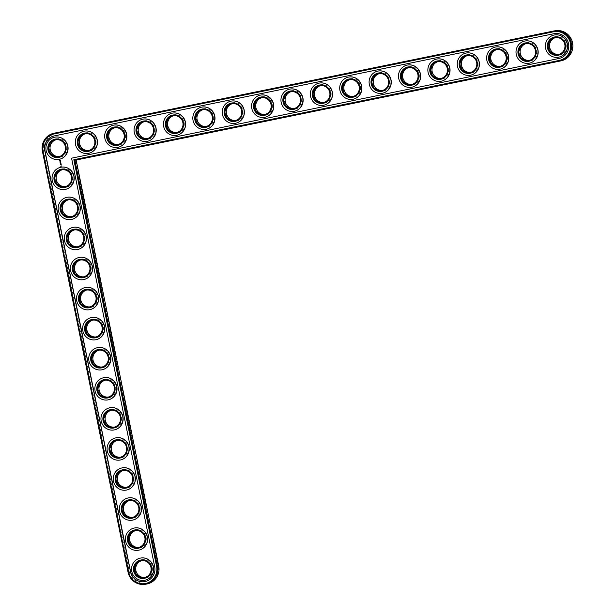 <?xml version="1.0" encoding="UTF-8"?>
<svg xmlns="http://www.w3.org/2000/svg" width="615" height="615" viewBox="0 0 615 615"><rect width="100%" height="100%" fill="white"/><g stroke="black" fill="none" stroke-linecap="round" stroke-linejoin="round"><path stroke-width="0.46" stroke-dasharray="3.08 2.31" d="M75.437 159.431L560.926 60.132A14.606 14.276 -100.2 0 0 572.004 42.958A14.606 14.276 -100.2 0 0 555.107 31.511L55.634 133.67A14.606 14.276 -100.2 0 0 44.557 150.836L130.196 571.75A14.606 14.276 -100.2 0 0 147.093 583.205A14.606 14.276 -100.2 0 0 158.163 566.031L75.437 159.431L76.137 160.031M60.401 157.117A9.325 9.117 -100.2 0 0 65.351 141.827A9.325 9.117 -100.2 0 0 49.877 144.986A9.325 9.117 -100.2 0 0 60.401 157.117M66.52 187.183A9.325 9.117 -100.2 0 0 71.463 171.893A9.325 9.117 -100.2 0 0 55.996 175.052A9.325 9.117 -100.2 0 0 66.52 187.183M89.782 151.106A9.325 9.117 -100.2 0 0 94.733 135.815A9.325 9.117 -100.2 0 0 79.258 138.982A9.325 9.117 -100.2 0 0 89.782 151.106M72.639 217.249A9.325 9.117 -100.2 0 0 77.582 201.958A9.325 9.117 -100.2 0 0 62.115 205.118A9.325 9.117 -100.2 0 0 72.639 217.249M78.751 247.315A9.325 9.117 -100.2 0 0 83.701 232.024A9.325 9.117 -100.2 0 0 68.227 235.184A9.325 9.117 -100.2 0 0 78.751 247.315M119.164 145.102A9.325 9.117 -100.2 0 0 124.107 129.803A9.325 9.117 -100.2 0 0 108.64 132.971A9.325 9.117 -100.2 0 0 119.164 145.102M148.546 139.09A9.325 9.117 -100.2 0 0 153.489 123.799A9.325 9.117 -100.2 0 0 138.021 126.959A9.325 9.117 -100.2 0 0 148.546 139.09M177.927 133.078A9.325 9.117 -100.2 0 0 182.87 117.788A9.325 9.117 -100.2 0 0 167.403 120.955A9.325 9.117 -100.2 0 0 177.927 133.078M84.87 277.38A9.325 9.117 -100.2 0 0 89.813 262.09A9.325 9.117 -100.2 0 0 74.346 265.25A9.325 9.117 -100.2 0 0 84.87 277.38M90.989 307.446A9.325 9.117 -100.2 0 0 95.932 292.156A9.325 9.117 -100.2 0 0 80.465 295.315A9.325 9.117 -100.2 0 0 90.989 307.446M97.101 337.512A9.325 9.117 -100.2 0 0 102.052 322.222A9.325 9.117 -100.2 0 0 86.577 325.381A9.325 9.117 -100.2 0 0 97.101 337.512M207.309 127.074A9.325 9.117 -100.2 0 0 212.252 111.776A9.325 9.117 -100.2 0 0 196.785 114.944A9.325 9.117 -100.2 0 0 207.309 127.074M236.69 121.063A9.325 9.117 -100.2 0 0 241.633 105.772A9.325 9.117 -100.2 0 0 226.166 108.932A9.325 9.117 -100.2 0 0 236.69 121.063M266.072 115.051A9.325 9.117 -100.2 0 0 271.015 99.761A9.325 9.117 -100.2 0 0 255.548 102.928A9.325 9.117 -100.2 0 0 266.072 115.051M295.446 109.04A9.325 9.117 -100.2 0 0 300.397 93.749A9.325 9.117 -100.2 0 0 284.922 96.916A9.325 9.117 -100.2 0 0 295.446 109.04M103.22 367.578A9.325 9.117 -100.2 0 0 108.171 352.28A9.325 9.117 -100.2 0 0 92.696 355.447A9.325 9.117 -100.2 0 0 103.22 367.578M109.339 397.644A9.325 9.117 -100.2 0 0 114.282 382.346A9.325 9.117 -100.2 0 0 98.815 385.513A9.325 9.117 -100.2 0 0 109.339 397.644M115.459 427.709A9.325 9.117 -100.2 0 0 120.402 412.411A9.325 9.117 -100.2 0 0 104.927 415.579A9.325 9.117 -100.2 0 0 115.459 427.709M121.57 457.768A9.325 9.117 -100.2 0 0 126.521 442.477A9.325 9.117 -100.2 0 0 111.046 445.644A9.325 9.117 -100.2 0 0 121.57 457.768M127.689 487.833A9.325 9.117 -100.2 0 0 132.632 472.543A9.325 9.117 -100.2 0 0 117.165 475.71A9.325 9.117 -100.2 0 0 127.689 487.833M133.809 517.899A9.325 9.117 -100.2 0 0 138.752 502.609A9.325 9.117 -100.2 0 0 123.284 505.776A9.325 9.117 -100.2 0 0 133.809 517.899M139.92 547.965A9.325 9.117 -100.2 0 0 144.871 532.675A9.325 9.117 -100.2 0 0 129.396 535.842A9.325 9.117 -100.2 0 0 139.92 547.965M146.039 578.031A9.325 9.117 -100.2 0 0 150.983 562.74A9.325 9.117 -100.2 0 0 135.515 565.908A9.325 9.117 -100.2 0 0 146.039 578.031M324.828 103.036A9.325 9.117 -100.2 0 0 329.778 87.745A9.325 9.117 -100.2 0 0 314.303 90.905A9.325 9.117 -100.2 0 0 324.828 103.036M354.209 97.024A9.325 9.117 -100.2 0 0 359.16 81.734A9.325 9.117 -100.2 0 0 343.685 84.893A9.325 9.117 -100.2 0 0 354.209 97.024M383.591 91.012A9.325 9.117 -100.2 0 0 388.542 75.722A9.325 9.117 -100.2 0 0 373.067 78.889A9.325 9.117 -100.2 0 0 383.591 91.012M412.973 85.008A9.325 9.117 -100.2 0 0 417.916 69.71A9.325 9.117 -100.2 0 0 402.448 72.877A9.325 9.117 -100.2 0 0 412.973 85.008M442.354 78.997A9.325 9.117 -100.2 0 0 447.297 63.706A9.325 9.117 -100.2 0 0 431.83 66.866A9.325 9.117 -100.2 0 0 442.354 78.997M471.736 72.985A9.325 9.117 -100.2 0 0 476.679 57.695A9.325 9.117 -100.2 0 0 461.212 60.862A9.325 9.117 -100.2 0 0 471.736 72.985M501.117 66.981A9.325 9.117 -100.2 0 0 506.06 51.683A9.325 9.117 -100.2 0 0 490.593 54.85A9.325 9.117 -100.2 0 0 501.117 66.981M530.499 60.97A9.325 9.117 -100.2 0 0 535.442 45.679A9.325 9.117 -100.2 0 0 519.975 48.839A9.325 9.117 -100.2 0 0 530.499 60.97M559.881 54.958A9.325 9.117 -100.2 0 0 564.824 39.668A9.325 9.117 -100.2 0 0 549.356 42.835A9.325 9.117 -100.2 0 0 559.881 54.958M555.137 30.75A15.344 14.991 -100.2 0 0 554.807 30.811L55.335 132.971A15.344 14.991 -100.2 0 0 43.703 151.013L129.335 571.927A15.344 14.991 -100.2 0 0 146.754 584.019M59.271 156.548A8.595 8.395 -100.2 0 0 66.635 146.416A8.595 8.395 -100.2 0 0 56.226 139.69M65.382 186.614A8.595 8.395 -100.2 0 0 72.755 176.482A8.595 8.395 -100.2 0 0 62.346 169.755M88.645 150.544A8.595 8.395 -100.2 0 0 96.017 140.412A8.595 8.395 -100.2 0 0 85.608 133.686M71.501 216.68A8.595 8.395 -100.2 0 0 78.866 206.548A8.595 8.395 -100.2 0 0 68.457 199.821M77.621 246.746A8.595 8.395 -100.2 0 0 84.985 236.614A8.595 8.395 -100.2 0 0 74.576 229.887M118.026 144.533A8.595 8.395 -100.2 0 0 125.399 134.401A8.595 8.395 -100.2 0 0 114.99 127.674M147.408 138.521A8.595 8.395 -100.2 0 0 154.78 128.389A8.595 8.395 -100.2 0 0 144.371 121.662M176.789 132.509A8.595 8.395 -100.2 0 0 184.162 122.377A8.595 8.395 -100.2 0 0 173.745 115.658M83.732 276.812A8.595 8.395 -100.2 0 0 91.105 266.679A8.595 8.395 -100.2 0 0 80.696 259.953M89.852 306.877A8.595 8.395 -100.2 0 0 97.224 296.745A8.595 8.395 -100.2 0 0 86.807 290.019M95.971 336.943A8.595 8.395 -100.2 0 0 103.335 326.811A8.595 8.395 -100.2 0 0 92.927 320.084M206.171 126.506A8.595 8.395 -100.2 0 0 213.543 116.373A8.595 8.395 -100.2 0 0 203.127 109.647M235.553 120.494A8.595 8.395 -100.2 0 0 242.917 110.362A8.595 8.395 -100.2 0 0 232.508 103.635M264.934 114.482A8.595 8.395 -100.2 0 0 272.299 104.35A8.595 8.395 -100.2 0 0 261.89 97.631M294.316 108.478A8.595 8.395 -100.2 0 0 301.681 98.346A8.595 8.395 -100.2 0 0 291.272 91.62M102.082 367.009A8.595 8.395 -100.2 0 0 109.455 356.877A8.595 8.395 -100.2 0 0 99.046 350.15M108.202 397.075A8.595 8.395 -100.2 0 0 115.574 386.943A8.595 8.395 -100.2 0 0 105.157 380.216M114.321 427.141A8.595 8.395 -100.2 0 0 121.685 417.008A8.595 8.395 -100.2 0 0 111.277 410.282M120.432 457.206A8.595 8.395 -100.2 0 0 127.805 447.074A8.595 8.395 -100.2 0 0 117.396 440.348M126.552 487.272A8.595 8.395 -100.2 0 0 133.924 477.14A8.595 8.395 -100.2 0 0 123.507 470.413M132.671 517.338A8.595 8.395 -100.2 0 0 140.036 507.206A8.595 8.395 -100.2 0 0 129.627 500.479M138.782 547.396A8.595 8.395 -100.2 0 0 146.155 537.272A8.595 8.395 -100.2 0 0 135.746 530.545M144.902 577.462A8.595 8.395 -100.2 0 0 152.274 567.33A8.595 8.395 -100.2 0 0 141.857 560.611M323.698 102.467A8.595 8.395 -100.2 0 0 331.062 92.335A8.595 8.395 -100.2 0 0 320.653 85.608M353.079 96.455A8.595 8.395 -100.2 0 0 360.444 86.323A8.595 8.395 -100.2 0 0 350.035 79.596M382.453 90.451A8.595 8.395 -100.2 0 0 389.825 80.319A8.595 8.395 -100.2 0 0 379.417 73.592M411.835 84.44A8.595 8.395 -100.2 0 0 419.207 74.307A8.595 8.395 -100.2 0 0 408.798 67.581M441.216 78.428A8.595 8.395 -100.2 0 0 448.589 68.296A8.595 8.395 -100.2 0 0 438.172 61.569M470.598 72.416A8.595 8.395 -100.2 0 0 477.97 62.284A8.595 8.395 -100.2 0 0 467.554 55.565M499.98 66.412A8.595 8.395 -100.2 0 0 507.352 56.28A8.595 8.395 -100.2 0 0 496.935 49.554M529.361 60.401A8.595 8.395 -100.2 0 0 536.726 50.269A8.595 8.395 -100.2 0 0 526.317 43.542M558.743 54.389A8.595 8.395 -100.2 0 0 566.107 44.257A8.595 8.395 -100.2 0 0 555.699 37.538M144.879 581.613A12.638 12.354 -100.2 0 0 144.932 581.606A12.638 12.354 -100.2 0 0 154.788 566.684L71.571 158.178M558.943 58.494L71.678 158.155M559.043 58.479A12.638 12.354 -100.2 0 0 568.66 43.757A12.638 12.354 -100.2 0 0 554.23 33.656M59.002 159.37A11.293 11.039 79.8 0 1 46.187 150.206A11.293 11.039 79.8 0 1 54.996 137.145M65.121 189.435A11.293 11.039 79.8 0 1 52.306 180.272A11.293 11.039 79.8 0 1 61.108 167.211M88.383 153.358A11.293 11.039 79.8 0 1 75.568 144.194A11.293 11.039 79.8 0 1 84.378 131.133M71.24 219.501A11.293 11.039 79.8 0 1 58.425 210.338A11.293 11.039 79.8 0 1 67.227 197.277M77.352 249.567A11.293 11.039 79.8 0 1 64.544 240.404A11.293 11.039 79.8 0 1 73.346 227.342M117.765 147.346A11.293 11.039 79.8 0 1 104.95 138.191A11.293 11.039 79.8 0 1 113.76 125.129M147.146 141.342A11.293 11.039 79.8 0 1 134.331 132.179A11.293 11.039 79.8 0 1 143.134 119.118M176.528 135.331A11.293 11.039 79.8 0 1 163.713 126.167A11.293 11.039 79.8 0 1 172.515 113.106M83.471 279.633A11.293 11.039 79.8 0 1 70.656 270.469A11.293 11.039 79.8 0 1 79.458 257.408M89.59 309.691A11.293 11.039 79.8 0 1 76.775 300.535A11.293 11.039 79.8 0 1 85.577 287.474M95.709 339.757A11.293 11.039 79.8 0 1 82.894 330.601A11.293 11.039 79.8 0 1 91.697 317.54M205.91 129.319A11.293 11.039 79.8 0 1 193.095 120.163A11.293 11.039 79.8 0 1 201.897 107.102M235.291 123.315A11.293 11.039 79.8 0 1 222.476 114.152A11.293 11.039 79.8 0 1 231.278 101.091M264.673 117.304A11.293 11.039 79.8 0 1 251.858 108.14A11.293 11.039 79.8 0 1 260.66 95.079M294.055 111.292A11.293 11.039 79.8 0 1 281.24 102.136A11.293 11.039 79.8 0 1 290.042 89.067M101.821 369.823A11.293 11.039 79.8 0 1 89.006 360.667A11.293 11.039 79.8 0 1 97.816 347.606M107.94 399.888A11.293 11.039 79.8 0 1 95.125 390.733A11.293 11.039 79.8 0 1 103.927 377.671M114.059 429.954A11.293 11.039 79.8 0 1 101.244 420.798A11.293 11.039 79.8 0 1 110.047 407.73M120.171 460.02A11.293 11.039 79.8 0 1 107.356 450.864A11.293 11.039 79.8 0 1 116.166 437.795M126.29 490.086A11.293 11.039 79.8 0 1 113.475 480.922A11.293 11.039 79.8 0 1 122.277 467.861M132.41 520.152A11.293 11.039 79.8 0 1 119.594 510.988A11.293 11.039 79.8 0 1 128.397 497.927M138.521 550.217A11.293 11.039 79.8 0 1 125.706 541.054A11.293 11.039 79.8 0 1 134.516 527.993M144.64 580.283A11.293 11.039 79.8 0 1 131.825 571.12A11.293 11.039 79.8 0 1 140.627 558.059M323.429 105.28A11.293 11.039 79.8 0 1 310.621 96.125A11.293 11.039 79.8 0 1 319.423 83.063M352.81 99.276A11.293 11.039 79.8 0 1 339.995 90.113A11.293 11.039 79.8 0 1 348.805 77.052M382.192 93.265A11.293 11.039 79.8 0 1 369.377 84.101A11.293 11.039 79.8 0 1 378.187 71.04M411.573 87.253A11.293 11.039 79.8 0 1 398.758 78.097A11.293 11.039 79.8 0 1 407.568 65.036M440.955 81.249A11.293 11.039 79.8 0 1 428.14 72.086A11.293 11.039 79.8 0 1 436.942 59.025M470.337 75.238A11.293 11.039 79.8 0 1 457.522 66.074A11.293 11.039 79.8 0 1 466.324 53.013M499.718 69.226A11.293 11.039 79.8 0 1 486.903 60.07A11.293 11.039 79.8 0 1 495.705 47.009M529.1 63.222A11.293 11.039 79.8 0 1 516.285 54.058A11.293 11.039 79.8 0 1 525.087 40.997M558.482 57.21A11.293 11.039 79.8 0 1 545.666 48.047A11.293 11.039 79.8 0 1 554.469 34.986M60.554 160.284L60.17 161.207M60.485 161.43L60.547 161.899M60.462 161.514L60.093 162.022M60.624 161.976L60.754 162.483M60.677 162.275L60.116 162.383M60.793 162.614L60.87 163.021M60.9 163.221L61.016 163.744L60.439 163.867M60.777 163.252L60.308 163.344M61.016 163.905L61.108 164.343M61.154 164.451L60.578 164.643M61.208 164.682L61.292 165.12M60.016 160.307L60.139 160.899M560.926 60.877L560.926 60.132M158.716 565.915L158.163 566.031M553.515 31.05L554.807 30.811L555.107 31.511M128.051 572.158L130.196 571.75M54.043 133.209L55.335 132.971L55.634 133.67M42.412 151.244L44.557 150.836M56.864 139.551L55.573 139.782M59.916 156.456L58.625 156.694M62.984 169.617L61.692 169.848M66.036 186.522L64.744 186.76M86.246 133.54L84.955 133.778M89.298 150.452L88.007 150.683M69.095 199.683L67.811 199.913M72.147 216.588L70.863 216.826M75.215 229.749L73.923 229.979M78.266 246.653L76.975 246.892M115.628 127.536L114.336 127.766M118.68 144.44L117.388 144.671M145.009 121.524L143.718 121.755M148.061 138.429L146.77 138.667M174.391 115.512L173.099 115.743M177.443 132.425L176.151 132.656M81.334 259.814L80.042 260.045M84.386 276.719L83.094 276.95M87.445 289.88L86.162 290.111M90.497 306.785L89.213 307.016M93.565 319.946L92.281 320.177M96.617 336.851L95.325 337.082M203.773 109.501L202.481 109.739M206.817 126.413L205.533 126.644M233.147 103.497L231.863 103.727M236.198 120.402L234.915 120.64M262.528 97.485L261.244 97.716M265.58 114.398L264.296 114.628M291.91 91.474L290.626 91.712M294.962 108.386L293.67 108.617M99.684 350.012L98.392 350.243M102.736 366.917L101.444 367.147M105.803 380.078L104.512 380.308M108.847 396.983L107.563 397.213M111.915 410.136L110.631 410.374M114.967 427.048L113.683 427.279M118.034 440.202L116.742 440.44M121.086 457.114L119.794 457.345M124.153 470.267L122.862 470.506M127.205 487.18L125.914 487.411M130.265 500.333L128.981 500.572M133.317 517.246L132.033 517.476M136.384 530.399L135.092 530.63M139.436 547.312L138.144 547.542M142.503 560.465L141.212 560.696M145.555 577.377L144.264 577.608M321.291 85.47L320 85.7M324.343 102.374L323.052 102.605M350.673 79.458L349.382 79.689M353.725 96.363L352.433 96.601M380.055 73.446L378.763 73.685M383.107 90.359L381.815 90.59M409.436 67.442L408.145 67.673M412.488 84.347L411.197 84.578M438.818 61.431L437.526 61.661M441.87 78.336L440.578 78.574M468.2 55.419L466.908 55.65M471.251 72.332L469.96 72.562M497.581 49.408L496.29 49.646M500.625 66.32L499.342 66.551M526.955 43.404L525.671 43.634M530.007 60.308L528.723 60.547M556.337 37.392L555.053 37.623M559.389 54.305L558.105 54.535"/><path stroke-width="0.92" d="M145.463 584.25L146.754 584.019A15.344 14.991 -100.2 0 0 158.716 565.915L76.137 160.031L560.926 60.877A15.344 14.991 -100.2 0 0 572.588 43.012A15.344 14.991 -100.2 0 0 555.137 30.75L553.854 30.981A15.344 14.991 -100.2 0 0 553.515 31.05L54.043 133.209A15.344 14.991 -100.2 0 0 42.412 151.244L128.051 572.158A15.344 14.991 -100.2 0 0 145.463 584.25A15.344 14.991 -100.2 0 0 157.425 566.146L74.853 160.269L559.635 61.116A15.344 14.991 -100.2 0 0 571.297 43.242A15.344 14.991 -100.2 0 0 553.854 30.981M56.226 139.69A8.595 8.395 -100.2 0 0 59.271 156.548M62.346 169.755A8.595 8.395 -100.2 0 0 65.382 186.614M85.608 133.686A8.595 8.395 -100.2 0 0 88.645 150.544M68.457 199.821A8.595 8.395 -100.2 0 0 71.501 216.68M74.576 229.887A8.595 8.395 -100.2 0 0 77.621 246.746M114.99 127.674A8.595 8.395 -100.2 0 0 118.026 144.533M144.371 121.662A8.595 8.395 -100.2 0 0 147.408 138.521M173.745 115.658A8.595 8.395 -100.2 0 0 176.789 132.509M80.696 259.953A8.595 8.395 -100.2 0 0 83.732 276.812M86.807 290.019A8.595 8.395 -100.2 0 0 89.852 306.877M92.927 320.084A8.595 8.395 -100.2 0 0 95.971 336.943M203.127 109.647A8.595 8.395 -100.2 0 0 206.171 126.506M232.508 103.635A8.595 8.395 -100.2 0 0 235.553 120.494M261.89 97.631A8.595 8.395 -100.2 0 0 264.934 114.482M291.272 91.62A8.595 8.395 -100.2 0 0 294.316 108.478M99.046 350.15A8.595 8.395 -100.2 0 0 102.082 367.009M105.157 380.216A8.595 8.395 -100.2 0 0 108.202 397.075M111.277 410.282A8.595 8.395 -100.2 0 0 114.321 427.141M117.396 440.348A8.595 8.395 -100.2 0 0 120.432 457.206M123.507 470.413A8.595 8.395 -100.2 0 0 126.552 487.272M129.627 500.479A8.595 8.395 -100.2 0 0 132.671 517.338M135.746 530.545A8.595 8.395 -100.2 0 0 138.782 547.396M141.857 560.611A8.595 8.395 -100.2 0 0 144.902 577.462M320.653 85.608A8.595 8.395 -100.2 0 0 323.698 102.467M350.035 79.596A8.595 8.395 -100.2 0 0 353.079 96.455M379.417 73.592A8.595 8.395 -100.2 0 0 382.453 90.451M408.798 67.581A8.595 8.395 -100.2 0 0 411.835 84.44M438.172 61.569A8.595 8.395 -100.2 0 0 441.216 78.428M467.554 55.565A8.595 8.395 -100.2 0 0 470.598 72.416M496.935 49.554A8.595 8.395 -100.2 0 0 499.98 66.412M526.317 43.542A8.595 8.395 -100.2 0 0 529.361 60.401M555.699 37.538A8.595 8.395 -100.2 0 0 558.743 54.389M76.137 160.031L74.853 160.269L73.846 159.715L559.335 60.416A14.606 14.276 -100.2 0 0 570.405 43.25A14.606 14.276 -100.2 0 0 553.508 31.796L54.035 133.955A14.606 14.276 -100.2 0 0 42.965 151.129L128.597 572.042A14.606 14.276 -100.2 0 0 145.494 583.489A14.606 14.276 -100.2 0 0 156.571 566.323L73.846 159.715M58.817 156.656A8.595 8.395 79.8 0 1 48.839 149.729A8.595 8.395 79.8 0 1 55.573 139.782A8.595 8.395 79.8 0 1 65.344 146.654A8.595 8.395 79.8 0 1 58.817 156.656M58.809 157.409A9.325 9.117 79.8 0 1 48.285 145.278A9.325 9.117 79.8 0 1 63.752 142.111A9.325 9.117 79.8 0 1 58.809 157.409M553.9 33.717L54.428 135.877A12.638 12.354 -100.2 0 0 44.841 150.744L130.48 571.658A12.638 12.354 -100.2 0 0 144.833 581.621A12.638 12.354 -100.2 0 0 154.688 566.707L71.571 158.178L558.943 58.494A12.638 12.354 -100.2 0 0 568.552 43.773A12.638 12.354 -100.2 0 0 553.9 33.717L554.007 33.702A12.638 12.354 -100.2 0 1 554.23 33.656M59.201 159.331A11.293 11.039 79.8 0 1 46.087 150.229A11.293 11.039 79.8 0 1 54.943 137.153A11.293 11.039 79.8 0 1 67.788 146.178A11.293 11.039 79.8 0 1 59.201 159.331M54.428 135.877L54.527 135.861A12.638 12.354 -100.2 0 0 44.949 150.721L130.58 571.635A12.638 12.354 -100.2 0 0 144.879 581.613M54.527 135.861L554.007 33.702M54.996 137.145A11.293 11.039 79.8 0 1 67.888 146.162A11.293 11.039 79.8 0 1 59.055 159.362A11.293 11.039 79.8 0 1 59.002 159.37M60.554 160.284L59.732 160.092L59.547 160.93L60.37 161.122L60.554 160.284M60.462 161.438L60.216 161.922L59.986 161.568L60.278 161.983L60.278 161.476M60.139 162.383L60.624 162.014L60.07 162.36L60.731 162.491L60.647 161.983M60.793 162.614L60.224 163.113L60.793 162.614M60.993 163.682L60.87 163.16L60.293 163.275L60.754 163.259L60.416 163.867L60.993 163.682M61.139 164.297L60.416 164.067L61.139 164.297M61.177 164.489L60.531 164.62L61.177 164.489M61.231 166.227L60.816 166.542L61.231 166.227M61.3 165.081L60.578 164.851L61.3 165.081M61.108 167.211A11.293 11.039 79.8 0 1 61.162 167.203A11.293 11.039 79.8 0 1 74.008 176.228A11.293 11.039 79.8 0 1 65.175 189.428A11.293 11.039 79.8 0 1 65.121 189.435M84.378 131.133A11.293 11.039 79.8 0 1 97.27 140.151A11.293 11.039 79.8 0 1 88.383 153.358M67.227 197.277A11.293 11.039 79.8 0 1 67.281 197.269A11.293 11.039 79.8 0 1 80.119 206.294A11.293 11.039 79.8 0 1 71.286 219.486A11.293 11.039 79.8 0 1 71.24 219.501M73.346 227.342A11.293 11.039 79.8 0 1 86.238 236.36A11.293 11.039 79.8 0 1 77.405 249.552A11.293 11.039 79.8 0 1 77.352 249.567M113.76 125.129A11.293 11.039 79.8 0 1 113.806 125.114A11.293 11.039 79.8 0 1 126.652 134.139A11.293 11.039 79.8 0 1 117.765 147.346M143.134 119.118A11.293 11.039 79.8 0 1 143.187 119.11A11.293 11.039 79.8 0 1 156.033 128.135A11.293 11.039 79.8 0 1 147.2 141.327A11.293 11.039 79.8 0 1 147.146 141.342M172.515 113.106A11.293 11.039 79.8 0 1 172.569 113.099A11.293 11.039 79.8 0 1 185.407 122.124A11.293 11.039 79.8 0 1 176.528 135.331M79.458 257.408A11.293 11.039 79.8 0 1 79.512 257.401A11.293 11.039 79.8 0 1 92.358 266.426A11.293 11.039 79.8 0 1 83.525 279.617A11.293 11.039 79.8 0 1 83.471 279.633M85.577 287.474A11.293 11.039 79.8 0 1 85.631 287.466A11.293 11.039 79.8 0 1 98.469 296.492A11.293 11.039 79.8 0 1 89.59 309.691M91.697 317.54A11.293 11.039 79.8 0 1 91.75 317.525A11.293 11.039 79.8 0 1 104.588 326.557A11.293 11.039 79.8 0 1 95.709 339.757M201.897 107.102A11.293 11.039 79.8 0 1 201.951 107.087A11.293 11.039 79.8 0 1 214.789 116.112A11.293 11.039 79.8 0 1 205.91 129.319M231.278 101.091A11.293 11.039 79.8 0 1 231.332 101.083A11.293 11.039 79.8 0 1 244.17 110.108A11.293 11.039 79.8 0 1 235.337 123.3A11.293 11.039 79.8 0 1 235.291 123.315M260.66 95.079A11.293 11.039 79.8 0 1 260.714 95.071A11.293 11.039 79.8 0 1 273.552 104.096A11.293 11.039 79.8 0 1 264.673 117.304M290.042 89.067A11.293 11.039 79.8 0 1 290.096 89.06A11.293 11.039 79.8 0 1 302.934 98.085A11.293 11.039 79.8 0 1 294.055 111.292M97.816 347.606A11.293 11.039 79.8 0 1 97.862 347.59A11.293 11.039 79.8 0 1 110.708 356.615A11.293 11.039 79.8 0 1 101.821 369.823M103.927 377.671A11.293 11.039 79.8 0 1 103.981 377.656A11.293 11.039 79.8 0 1 116.819 386.681A11.293 11.039 79.8 0 1 107.94 399.888M110.047 407.73A11.293 11.039 79.8 0 1 110.1 407.722A11.293 11.039 79.8 0 1 122.938 416.747A11.293 11.039 79.8 0 1 114.059 429.954M116.166 437.795A11.293 11.039 79.8 0 1 129.058 446.813A11.293 11.039 79.8 0 1 120.171 460.02M122.277 467.861A11.293 11.039 79.8 0 1 122.331 467.854A11.293 11.039 79.8 0 1 135.169 476.879A11.293 11.039 79.8 0 1 126.29 490.086M128.397 497.927A11.293 11.039 79.8 0 1 128.45 497.919A11.293 11.039 79.8 0 1 141.289 506.945A11.293 11.039 79.8 0 1 132.41 520.152M134.516 527.993A11.293 11.039 79.8 0 1 147.408 537.01A11.293 11.039 79.8 0 1 138.521 550.217M140.627 558.059A11.293 11.039 79.8 0 1 140.681 558.051A11.293 11.039 79.8 0 1 153.527 567.076A11.293 11.039 79.8 0 1 144.64 580.283M319.423 83.063A11.293 11.039 79.8 0 1 332.315 92.081A11.293 11.039 79.8 0 1 323.429 105.28M348.805 77.052A11.293 11.039 79.8 0 1 361.697 86.069A11.293 11.039 79.8 0 1 352.864 99.269A11.293 11.039 79.8 0 1 352.81 99.276M378.187 71.04A11.293 11.039 79.8 0 1 391.079 80.058A11.293 11.039 79.8 0 1 382.192 93.265M407.568 65.036A11.293 11.039 79.8 0 1 407.614 65.021A11.293 11.039 79.8 0 1 420.46 74.046A11.293 11.039 79.8 0 1 411.573 87.253M436.942 59.025A11.293 11.039 79.8 0 1 436.996 59.017A11.293 11.039 79.8 0 1 449.842 68.042A11.293 11.039 79.8 0 1 441.009 81.234A11.293 11.039 79.8 0 1 440.955 81.249M466.324 53.013A11.293 11.039 79.8 0 1 466.378 53.005A11.293 11.039 79.8 0 1 479.216 62.03A11.293 11.039 79.8 0 1 470.337 75.238M495.705 47.009A11.293 11.039 79.8 0 1 495.759 46.994A11.293 11.039 79.8 0 1 508.597 56.019A11.293 11.039 79.8 0 1 499.718 69.226M525.087 40.997A11.293 11.039 79.8 0 1 525.141 40.99A11.293 11.039 79.8 0 1 537.979 50.015A11.293 11.039 79.8 0 1 529.146 63.207A11.293 11.039 79.8 0 1 529.1 63.222M554.469 34.986A11.293 11.039 79.8 0 1 554.522 34.978A11.293 11.039 79.8 0 1 567.361 44.003A11.293 11.039 79.8 0 1 558.482 57.21M65.313 189.397A11.293 11.039 79.8 0 1 52.206 180.287A11.293 11.039 79.8 0 1 61.062 167.219A11.293 11.039 79.8 0 1 73.9 176.244A11.293 11.039 79.8 0 1 65.313 189.397M64.921 187.467A9.325 9.117 79.8 0 1 54.397 175.344A9.325 9.117 79.8 0 1 69.872 172.177A9.325 9.117 79.8 0 1 64.921 187.467M64.929 186.722A8.595 8.395 79.8 0 1 54.958 179.795A8.595 8.395 79.8 0 1 61.692 169.848A8.595 8.395 79.8 0 1 71.463 176.713A8.595 8.395 79.8 0 1 64.929 186.722M88.583 153.32A11.293 11.039 79.8 0 1 75.468 144.218A11.293 11.039 79.8 0 1 84.324 131.141A11.293 11.039 79.8 0 1 97.17 140.174A11.293 11.039 79.8 0 1 88.583 153.32M88.191 151.398A9.325 9.117 79.8 0 1 77.667 139.267A9.325 9.117 79.8 0 1 93.134 136.107A9.325 9.117 79.8 0 1 88.191 151.398M88.199 150.644A8.595 8.395 79.8 0 1 78.22 143.718A8.595 8.395 79.8 0 1 84.955 133.778A8.595 8.395 79.8 0 1 94.725 140.643A8.595 8.395 79.8 0 1 88.199 150.644M71.432 219.463A11.293 11.039 79.8 0 1 58.325 210.353A11.293 11.039 79.8 0 1 67.173 197.284A11.293 11.039 79.8 0 1 80.019 206.309A11.293 11.039 79.8 0 1 71.432 219.463M71.04 217.533A9.325 9.117 79.8 0 1 60.516 205.41A9.325 9.117 79.8 0 1 75.991 202.243A9.325 9.117 79.8 0 1 71.04 217.533M71.048 216.788A8.595 8.395 79.8 0 1 61.07 209.861A8.595 8.395 79.8 0 1 67.811 199.913A8.595 8.395 79.8 0 1 77.582 206.778A8.595 8.395 79.8 0 1 71.048 216.788M77.552 249.529A11.293 11.039 79.8 0 1 64.437 240.419A11.293 11.039 79.8 0 1 73.293 227.35A11.293 11.039 79.8 0 1 86.138 236.375A11.293 11.039 79.8 0 1 77.552 249.529M77.159 247.599A9.325 9.117 79.8 0 1 66.635 235.476A9.325 9.117 79.8 0 1 82.103 232.309A9.325 9.117 79.8 0 1 77.159 247.599M77.167 246.853A8.595 8.395 79.8 0 1 67.189 239.927A8.595 8.395 79.8 0 1 73.923 229.979A8.595 8.395 79.8 0 1 83.694 236.844A8.595 8.395 79.8 0 1 77.167 246.853M117.965 147.308A11.293 11.039 79.8 0 1 104.85 138.206A11.293 11.039 79.8 0 1 113.706 125.137A11.293 11.039 79.8 0 1 126.544 134.162A11.293 11.039 79.8 0 1 117.965 147.308M117.573 145.386A9.325 9.117 79.8 0 1 107.048 133.263A9.325 9.117 79.8 0 1 122.516 130.096A9.325 9.117 79.8 0 1 117.573 145.386M117.573 144.64A8.595 8.395 79.8 0 1 107.602 137.714A8.595 8.395 79.8 0 1 114.336 127.766A8.595 8.395 79.8 0 1 124.107 134.631A8.595 8.395 79.8 0 1 117.573 144.64M147.339 141.304A11.293 11.039 79.8 0 1 134.231 132.194A11.293 11.039 79.8 0 1 143.087 119.126A11.293 11.039 79.8 0 1 155.926 128.151A11.293 11.039 79.8 0 1 147.339 141.304M146.954 139.374A9.325 9.117 79.8 0 1 136.422 127.251A9.325 9.117 79.8 0 1 151.897 124.084A9.325 9.117 79.8 0 1 146.954 139.374M146.954 138.629A8.595 8.395 79.8 0 1 136.984 131.702A8.595 8.395 79.8 0 1 143.718 121.755A8.595 8.395 79.8 0 1 153.489 128.62A8.595 8.395 79.8 0 1 146.954 138.629M176.72 135.292A11.293 11.039 79.8 0 1 163.613 126.19A11.293 11.039 79.8 0 1 172.469 113.114A11.293 11.039 79.8 0 1 185.307 122.139A11.293 11.039 79.8 0 1 176.72 135.292M176.328 133.37A9.325 9.117 79.8 0 1 165.804 121.24A9.325 9.117 79.8 0 1 181.279 118.08A9.325 9.117 79.8 0 1 176.328 133.37M176.336 132.617A8.595 8.395 79.8 0 1 166.365 125.691A8.595 8.395 79.8 0 1 173.099 115.743A8.595 8.395 79.8 0 1 182.87 122.616A8.595 8.395 79.8 0 1 176.336 132.617M83.663 279.594A11.293 11.039 79.8 0 1 70.556 270.485A11.293 11.039 79.8 0 1 79.412 257.416A11.293 11.039 79.8 0 1 92.25 266.441A11.293 11.039 79.8 0 1 83.663 279.594M83.279 277.665A9.325 9.117 79.8 0 1 72.755 265.542A9.325 9.117 79.8 0 1 88.222 262.374A9.325 9.117 79.8 0 1 83.279 277.665M83.279 276.919A8.595 8.395 79.8 0 1 73.308 269.993A8.595 8.395 79.8 0 1 80.042 260.045A8.595 8.395 79.8 0 1 89.813 266.91A8.595 8.395 79.8 0 1 83.279 276.919M89.782 309.66A11.293 11.039 79.8 0 1 76.675 300.55A11.293 11.039 79.8 0 1 85.531 287.482A11.293 11.039 79.8 0 1 98.369 296.507A11.293 11.039 79.8 0 1 89.782 309.66M89.39 307.731A9.325 9.117 79.8 0 1 78.866 295.607A9.325 9.117 79.8 0 1 94.341 292.44A9.325 9.117 79.8 0 1 89.39 307.731M89.398 306.985A8.595 8.395 79.8 0 1 79.42 300.059A8.595 8.395 79.8 0 1 86.162 290.111A8.595 8.395 79.8 0 1 95.932 296.976A8.595 8.395 79.8 0 1 89.398 306.985M95.902 339.718A11.293 11.039 79.8 0 1 82.787 330.616A11.293 11.039 79.8 0 1 91.643 317.548A11.293 11.039 79.8 0 1 104.489 326.573A11.293 11.039 79.8 0 1 95.902 339.718M95.51 337.796A9.325 9.117 79.8 0 1 84.985 325.673A9.325 9.117 79.8 0 1 100.453 322.506A9.325 9.117 79.8 0 1 95.51 337.796M95.517 337.051A8.595 8.395 79.8 0 1 85.539 330.124A8.595 8.395 79.8 0 1 92.281 320.177A8.595 8.395 79.8 0 1 102.052 327.042A8.595 8.395 79.8 0 1 95.517 337.051M206.102 129.281A11.293 11.039 79.8 0 1 192.995 120.179A11.293 11.039 79.8 0 1 201.851 107.11A11.293 11.039 79.8 0 1 214.689 116.135A11.293 11.039 79.8 0 1 206.102 129.281M205.71 127.359A9.325 9.117 79.8 0 1 195.186 115.228A9.325 9.117 79.8 0 1 210.661 112.068A9.325 9.117 79.8 0 1 205.71 127.359M205.718 126.613A8.595 8.395 79.8 0 1 195.739 119.679A8.595 8.395 79.8 0 1 202.481 109.739A8.595 8.395 79.8 0 1 212.252 116.604A8.595 8.395 79.8 0 1 205.718 126.613M235.484 123.277A11.293 11.039 79.8 0 1 222.376 114.167A11.293 11.039 79.8 0 1 231.225 101.098A11.293 11.039 79.8 0 1 244.07 110.123A11.293 11.039 79.8 0 1 235.484 123.277M235.091 121.347A9.325 9.117 79.8 0 1 224.567 109.224A9.325 9.117 79.8 0 1 240.042 106.057A9.325 9.117 79.8 0 1 235.091 121.347M235.099 120.602A8.595 8.395 79.8 0 1 225.121 113.675A8.595 8.395 79.8 0 1 231.863 103.727A8.595 8.395 79.8 0 1 241.633 110.592A8.595 8.395 79.8 0 1 235.099 120.602M264.865 117.265A11.293 11.039 79.8 0 1 251.75 108.163A11.293 11.039 79.8 0 1 260.606 95.087A11.293 11.039 79.8 0 1 273.452 104.112A11.293 11.039 79.8 0 1 264.865 117.265M264.473 115.343A9.325 9.117 79.8 0 1 253.949 103.212A9.325 9.117 79.8 0 1 269.416 100.045A9.325 9.117 79.8 0 1 264.473 115.343M264.481 114.59A8.595 8.395 79.8 0 1 254.502 107.663A8.595 8.395 79.8 0 1 261.244 97.716A8.595 8.395 79.8 0 1 271.015 104.588A8.595 8.395 79.8 0 1 264.481 114.59M294.247 111.254A11.293 11.039 79.8 0 1 281.132 102.151A11.293 11.039 79.8 0 1 289.988 89.083A11.293 11.039 79.8 0 1 302.834 98.108A11.293 11.039 79.8 0 1 294.247 111.254M293.855 109.332A9.325 9.117 79.8 0 1 283.331 97.201A9.325 9.117 79.8 0 1 298.798 94.041A9.325 9.117 79.8 0 1 293.855 109.332M293.862 108.578A8.595 8.395 79.8 0 1 283.884 101.652A8.595 8.395 79.8 0 1 290.626 91.712A8.595 8.395 79.8 0 1 300.397 98.577A8.595 8.395 79.8 0 1 293.862 108.578M102.021 369.784A11.293 11.039 79.8 0 1 88.906 360.682A11.293 11.039 79.8 0 1 97.762 347.613A11.293 11.039 79.8 0 1 110.6 356.639A11.293 11.039 79.8 0 1 102.021 369.784M101.629 367.862A9.325 9.117 79.8 0 1 91.105 355.739A9.325 9.117 79.8 0 1 106.572 352.572A9.325 9.117 79.8 0 1 101.629 367.862M101.629 367.117A8.595 8.395 79.8 0 1 91.658 360.19A8.595 8.395 79.8 0 1 98.392 350.243A8.595 8.395 79.8 0 1 108.163 357.107A8.595 8.395 79.8 0 1 101.629 367.117M108.132 399.85A11.293 11.039 79.8 0 1 95.025 390.748A11.293 11.039 79.8 0 1 103.881 377.679A11.293 11.039 79.8 0 1 116.719 386.704A11.293 11.039 79.8 0 1 108.132 399.85M107.74 397.928A9.325 9.117 79.8 0 1 97.216 385.797A9.325 9.117 79.8 0 1 112.691 382.638A9.325 9.117 79.8 0 1 107.74 397.928M107.748 397.182A8.595 8.395 79.8 0 1 97.77 390.248A8.595 8.395 79.8 0 1 104.512 380.308A8.595 8.395 79.8 0 1 114.282 387.173A8.595 8.395 79.8 0 1 107.748 397.182M114.252 429.916A11.293 11.039 79.8 0 1 101.137 420.814A11.293 11.039 79.8 0 1 109.993 407.745A11.293 11.039 79.8 0 1 122.839 416.77A11.293 11.039 79.8 0 1 114.252 429.916M113.86 427.994A9.325 9.117 79.8 0 1 103.335 415.863A9.325 9.117 79.8 0 1 118.803 412.703A9.325 9.117 79.8 0 1 113.86 427.994M113.867 427.248A8.595 8.395 79.8 0 1 103.889 420.314A8.595 8.395 79.8 0 1 110.631 410.374A8.595 8.395 79.8 0 1 120.402 417.239A8.595 8.395 79.8 0 1 113.867 427.248M120.371 459.982A11.293 11.039 79.8 0 1 107.256 450.88A11.293 11.039 79.8 0 1 116.112 437.811A11.293 11.039 79.8 0 1 128.958 446.836A11.293 11.039 79.8 0 1 120.371 459.982M119.979 458.06A9.325 9.117 79.8 0 1 109.455 445.929A9.325 9.117 79.8 0 1 124.922 442.769A9.325 9.117 79.8 0 1 119.979 458.06M119.987 457.306A8.595 8.395 79.8 0 1 110.008 450.38A8.595 8.395 79.8 0 1 116.742 440.44A8.595 8.395 79.8 0 1 126.513 447.305A8.595 8.395 79.8 0 1 119.987 457.306M126.482 490.047A11.293 11.039 79.8 0 1 113.375 480.945A11.293 11.039 79.8 0 1 122.231 467.877A11.293 11.039 79.8 0 1 135.069 476.902A11.293 11.039 79.8 0 1 126.482 490.047M126.09 488.126A9.325 9.117 79.8 0 1 115.566 475.995A9.325 9.117 79.8 0 1 131.041 472.835A9.325 9.117 79.8 0 1 126.09 488.126M126.098 487.372A8.595 8.395 79.8 0 1 116.127 480.446A8.595 8.395 79.8 0 1 122.862 470.506A8.595 8.395 79.8 0 1 132.632 477.371A8.595 8.395 79.8 0 1 126.098 487.372M132.602 520.113A11.293 11.039 79.8 0 1 119.487 511.011A11.293 11.039 79.8 0 1 128.343 497.935A11.293 11.039 79.8 0 1 141.189 506.968A11.293 11.039 79.8 0 1 132.602 520.113M132.21 518.191A9.325 9.117 79.8 0 1 121.685 506.06A9.325 9.117 79.8 0 1 137.153 502.901A9.325 9.117 79.8 0 1 132.21 518.191M132.217 517.438A8.595 8.395 79.8 0 1 122.239 510.512A8.595 8.395 79.8 0 1 128.981 500.572A8.595 8.395 79.8 0 1 138.752 507.437A8.595 8.395 79.8 0 1 132.217 517.438M138.721 550.179A11.293 11.039 79.8 0 1 125.606 541.077A11.293 11.039 79.8 0 1 134.462 528.001A11.293 11.039 79.8 0 1 147.308 537.026A11.293 11.039 79.8 0 1 138.721 550.179M138.329 548.257A9.325 9.117 79.8 0 1 127.805 536.126A9.325 9.117 79.8 0 1 143.272 532.967A9.325 9.117 79.8 0 1 138.329 548.257M138.337 547.504A8.595 8.395 79.8 0 1 128.358 540.577A8.595 8.395 79.8 0 1 135.092 530.63A8.595 8.395 79.8 0 1 144.863 537.502A8.595 8.395 79.8 0 1 138.337 547.504M144.833 580.245A11.293 11.039 79.8 0 1 131.725 571.143A11.293 11.039 79.8 0 1 140.581 558.066A11.293 11.039 79.8 0 1 153.419 567.091A11.293 11.039 79.8 0 1 144.833 580.245M144.44 578.323A9.325 9.117 79.8 0 1 133.916 566.192A9.325 9.117 79.8 0 1 149.391 563.025A9.325 9.117 79.8 0 1 144.44 578.323M144.448 577.57A8.595 8.395 79.8 0 1 134.477 570.643A8.595 8.395 79.8 0 1 141.212 560.696A8.595 8.395 79.8 0 1 150.983 567.568A8.595 8.395 79.8 0 1 144.448 577.57M323.628 105.25A11.293 11.039 79.8 0 1 310.514 96.14A11.293 11.039 79.8 0 1 319.37 83.071A11.293 11.039 79.8 0 1 332.215 92.096A11.293 11.039 79.8 0 1 323.628 105.25M323.236 103.32A9.325 9.117 79.8 0 1 312.712 91.197A9.325 9.117 79.8 0 1 328.179 88.03A9.325 9.117 79.8 0 1 323.236 103.32M323.244 102.574A8.595 8.395 79.8 0 1 313.266 95.648A8.595 8.395 79.8 0 1 320 85.7A8.595 8.395 79.8 0 1 329.778 92.565A8.595 8.395 79.8 0 1 323.244 102.574M353.01 99.238A11.293 11.039 79.8 0 1 339.895 90.136A11.293 11.039 79.8 0 1 348.751 77.059A11.293 11.039 79.8 0 1 361.597 86.085A11.293 11.039 79.8 0 1 353.01 99.238M352.618 97.316A9.325 9.117 79.8 0 1 342.094 85.185A9.325 9.117 79.8 0 1 357.561 82.018A9.325 9.117 79.8 0 1 352.618 97.316M352.626 96.563A8.595 8.395 79.8 0 1 342.647 89.636A8.595 8.395 79.8 0 1 349.382 79.689A8.595 8.395 79.8 0 1 359.152 86.561A8.595 8.395 79.8 0 1 352.626 96.563M382.392 93.226A11.293 11.039 79.8 0 1 369.277 84.124A11.293 11.039 79.8 0 1 378.133 71.056A11.293 11.039 79.8 0 1 390.971 80.081A11.293 11.039 79.8 0 1 382.392 93.226M382 91.304A9.325 9.117 79.8 0 1 371.475 79.174A9.325 9.117 79.8 0 1 386.943 76.014A9.325 9.117 79.8 0 1 382 91.304M382.007 90.551A8.595 8.395 79.8 0 1 372.029 83.625A8.595 8.395 79.8 0 1 378.763 73.685A8.595 8.395 79.8 0 1 388.534 80.55A8.595 8.395 79.8 0 1 382.007 90.551M411.773 87.215A11.293 11.039 79.8 0 1 398.658 78.113A11.293 11.039 79.8 0 1 407.514 65.044A11.293 11.039 79.8 0 1 420.352 74.069A11.293 11.039 79.8 0 1 411.773 87.215M411.381 85.293A9.325 9.117 79.8 0 1 400.857 73.17A9.325 9.117 79.8 0 1 416.324 70.002A9.325 9.117 79.8 0 1 411.381 85.293M411.381 84.547A8.595 8.395 79.8 0 1 401.411 77.621A8.595 8.395 79.8 0 1 408.145 67.673A8.595 8.395 79.8 0 1 417.916 74.538A8.595 8.395 79.8 0 1 411.381 84.547M441.147 81.211A11.293 11.039 79.8 0 1 428.04 72.101A11.293 11.039 79.8 0 1 436.896 59.032A11.293 11.039 79.8 0 1 449.734 68.057A11.293 11.039 79.8 0 1 441.147 81.211M440.755 79.281A9.325 9.117 79.8 0 1 430.231 67.158A9.325 9.117 79.8 0 1 445.706 63.991A9.325 9.117 79.8 0 1 440.755 79.281M440.763 78.535A8.595 8.395 79.8 0 1 430.792 71.609A8.595 8.395 79.8 0 1 437.526 61.661A8.595 8.395 79.8 0 1 447.297 68.526A8.595 8.395 79.8 0 1 440.763 78.535M470.529 75.199A11.293 11.039 79.8 0 1 457.422 66.097A11.293 11.039 79.8 0 1 466.278 53.021A11.293 11.039 79.8 0 1 479.116 62.046A11.293 11.039 79.8 0 1 470.529 75.199M470.137 73.277A9.325 9.117 79.8 0 1 459.613 61.146A9.325 9.117 79.8 0 1 475.088 57.987A9.325 9.117 79.8 0 1 470.137 73.277M470.144 72.524A8.595 8.395 79.8 0 1 460.174 65.597A8.595 8.395 79.8 0 1 466.908 55.65A8.595 8.395 79.8 0 1 476.679 62.522A8.595 8.395 79.8 0 1 470.144 72.524M499.91 69.188A11.293 11.039 79.8 0 1 486.803 60.086A11.293 11.039 79.8 0 1 495.659 47.017A11.293 11.039 79.8 0 1 508.497 56.042A11.293 11.039 79.8 0 1 499.91 69.188M499.518 67.266A9.325 9.117 79.8 0 1 488.994 55.135A9.325 9.117 79.8 0 1 504.469 51.975A9.325 9.117 79.8 0 1 499.518 67.266M499.526 66.52A8.595 8.395 79.8 0 1 489.548 59.586A8.595 8.395 79.8 0 1 496.29 49.646A8.595 8.395 79.8 0 1 506.06 56.511A8.595 8.395 79.8 0 1 499.526 66.52M529.292 63.184A11.293 11.039 79.8 0 1 516.185 54.074A11.293 11.039 79.8 0 1 525.033 41.005A11.293 11.039 79.8 0 1 537.879 50.03A11.293 11.039 79.8 0 1 529.292 63.184M528.9 61.254A9.325 9.117 79.8 0 1 518.376 49.131A9.325 9.117 79.8 0 1 533.851 45.964A9.325 9.117 79.8 0 1 528.9 61.254M528.908 60.508A8.595 8.395 79.8 0 1 518.929 53.582A8.595 8.395 79.8 0 1 525.671 43.634A8.595 8.395 79.8 0 1 535.442 50.499A8.595 8.395 79.8 0 1 528.908 60.508M558.674 57.172A11.293 11.039 79.8 0 1 545.559 48.07A11.293 11.039 79.8 0 1 554.415 34.994A11.293 11.039 79.8 0 1 567.261 44.019A11.293 11.039 79.8 0 1 558.674 57.172M558.282 55.25A9.325 9.117 79.8 0 1 547.757 43.119A9.325 9.117 79.8 0 1 563.225 39.952A9.325 9.117 79.8 0 1 558.282 55.25M558.289 54.497A8.595 8.395 79.8 0 1 548.311 47.57A8.595 8.395 79.8 0 1 555.053 37.623A8.595 8.395 79.8 0 1 564.824 44.495A8.595 8.395 79.8 0 1 558.289 54.497M60.178 161.199L59.486 160.5M60.216 161.922L60.301 161.468M60.147 162.744L60.754 162.583M60.439 163.867L60.777 163.252M60.27 163.321L60.87 163.16M60.416 164.067L61.023 163.905M60.562 164.574L61.131 164.459M60.608 164.805L61.177 164.689M60.109 160.899L60.016 160.307M560.926 60.877L559.635 61.116L559.335 60.416M158.716 565.915L156.571 566.323M553.515 31.05L553.508 31.796M128.051 572.158L128.597 572.042M54.043 133.209L54.035 133.955M42.412 151.244L42.965 151.129"/></g></svg>
